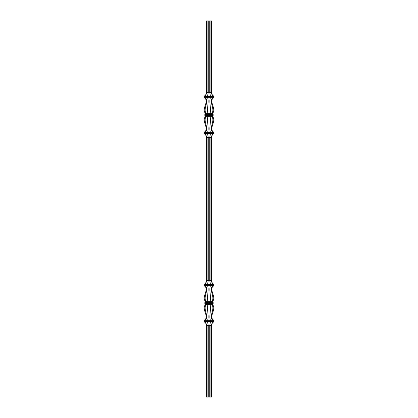 <?xml version="1.0" encoding="UTF-8"?>
<svg xmlns="http://www.w3.org/2000/svg" width="418" height="418" viewBox="0 0 418 418"><rect width="100%" height="100%" fill="white"/><g stroke="black" fill="none" stroke-linecap="round" stroke-linejoin="round"><path stroke-width="0.63" d="M206.628 92.378L207.082 92.378L205.233 96.114L204.345 96.114C205.635 95.179 206.398 93.935 206.628 92.378L206.628 20.9L211.372 20.9L211.372 92.378C211.602 93.935 212.365 95.179 213.655 96.114L210.437 96.114L209.731 92.378L210.918 92.378L213.002 96.689L212.699 97.854L204.428 97.854C209.606 101.281 201.502 108.466 205.243 113.163L205.959 113.163C202.934 108.466 209.491 101.281 205.301 97.854L204.998 97.211L207.474 97.211L207.589 97.854C209.188 101.281 206.685 108.466 207.84 113.163L210.16 113.163C211.315 108.466 208.812 101.281 210.411 97.854L210.526 97.211L213.943 97.211L213.655 96.114M212.757 116.737L213.154 115.399L212.955 113.795L207.777 113.795L207.715 114.501L205.64 114.501L205.959 116.737C202.934 121.434 209.491 128.619 205.301 132.046L204.428 132.046C209.606 128.619 201.502 121.434 205.243 116.737L207.84 116.737C206.685 121.434 209.188 128.619 207.589 132.046L205.301 132.046L204.998 132.689L207.474 132.689L207.589 132.046L210.411 132.046C208.812 128.619 211.315 121.434 210.16 116.737L212.041 116.737C215.066 121.434 208.509 128.619 212.699 132.046L210.411 132.046L210.526 132.689L213.002 132.689L212.699 132.046L213.572 132.046C208.394 128.619 216.498 121.434 212.757 116.737L212.041 116.737L212.36 115.399L207.715 115.399L207.84 116.737L210.16 116.737L210.285 114.501L207.715 114.501L207.715 115.399L204.846 115.399L205.243 116.737M204.846 114.501L205.045 113.795L205.802 113.795L205.959 113.163L207.84 113.163L207.777 113.795L205.802 113.795L205.64 114.501L204.846 114.501L204.846 115.399M213.154 114.501L210.285 114.501L210.16 113.163L212.041 113.163L212.36 115.399L213.154 115.399M213.572 97.854C208.394 101.281 216.498 108.466 212.757 113.163L212.041 113.163C215.066 108.466 208.509 101.281 212.699 97.854L213.572 97.854L213.943 97.211M207.082 20.9L207.082 92.378L208.268 92.378L207.563 96.114L210.437 96.114L210.526 97.211L207.474 97.211L207.474 96.689L204.998 96.689L204.998 97.211L204.057 97.211L204.428 97.854M204.345 96.114L204.057 97.211M208.268 20.9L208.268 92.378L209.731 92.378L209.731 20.9M204.057 96.689L204.998 96.689L205.233 96.114L207.563 96.114L207.474 96.689L213.943 96.689M210.918 20.9L210.918 92.378L211.372 92.378M212.955 113.795L212.757 113.163M205.243 113.163L205.045 113.795M213.943 133.211L213.002 133.211L213.002 132.689L213.943 132.689L213.655 133.786C212.365 134.721 211.602 135.965 211.372 137.522L210.918 137.522L212.767 133.786L213.655 133.786M206.628 137.522C206.398 135.965 205.635 134.721 204.345 133.786L205.233 133.786L207.082 137.522L207.082 280.478L206.628 280.478L206.628 137.522L208.268 137.522L207.563 133.786L210.437 133.786L210.526 132.689L207.474 132.689L207.474 133.211L204.998 133.211L204.998 132.689L204.057 132.689L204.428 132.046M204.345 133.786L204.057 132.689M204.057 133.211L204.998 133.211L205.233 133.786L207.563 133.786L207.474 133.211L213.002 133.211L212.767 133.786L210.437 133.786L209.731 137.522L210.918 137.522L210.918 280.478L211.372 280.478L211.372 137.522M206.628 280.478C206.398 282.035 205.635 283.279 204.345 284.214L205.233 284.214L207.082 280.478L208.268 280.478L208.268 137.522L209.731 137.522L209.731 280.478L210.918 280.478L212.767 284.214L213.655 284.214C212.365 283.279 211.602 282.035 211.372 280.478M213.572 132.046L213.943 132.689M213.943 284.789L210.526 284.789L210.437 284.214L207.563 284.214L207.474 284.789L204.998 284.789L205.233 284.214L207.563 284.214L208.268 280.478L209.731 280.478L210.437 284.214L212.767 284.214L213.002 285.311L212.699 285.954L204.428 285.954C209.606 289.381 201.502 296.566 205.243 301.263L205.959 301.263C202.934 296.566 209.491 289.381 205.301 285.954L204.998 285.311L207.474 285.311L207.589 285.954C209.188 289.381 206.685 296.566 207.84 301.263L210.16 301.263C211.315 296.566 208.812 289.381 210.411 285.954L210.526 285.311L213.943 285.311L213.655 284.214M212.955 301.895L210.223 301.895L210.16 301.263L212.041 301.263C215.066 296.566 208.509 289.381 212.699 285.954L213.572 285.954C208.394 289.381 216.498 296.566 212.757 301.263L213.154 302.601L212.955 304.205L207.777 304.205L207.715 303.499L205.64 303.499L205.959 301.263L207.84 301.263L207.777 301.895L205.045 301.895L204.846 303.499L205.243 304.837C201.502 309.534 209.606 316.719 204.428 320.146L205.301 320.146C209.491 316.719 202.934 309.534 205.959 304.837L207.84 304.837C206.685 309.534 209.188 316.719 207.589 320.146L205.301 320.146L204.998 320.789L207.474 320.789L207.589 320.146L210.411 320.146C208.812 316.719 211.315 309.534 210.16 304.837L212.041 304.837C215.066 309.534 208.509 316.719 212.699 320.146L210.411 320.146L210.526 320.789L213.002 320.789L212.699 320.146L213.572 320.146C208.394 316.719 216.498 309.534 212.757 304.837L212.041 304.837L212.36 302.601L207.715 302.601L207.777 301.895L210.223 301.895L210.285 303.499L207.715 303.499L207.715 302.601L204.846 302.601M205.243 304.837L205.959 304.837L205.802 304.205L205.045 304.205M204.846 303.499L205.64 303.499L205.802 304.205L207.777 304.205L207.84 304.837L210.16 304.837L210.285 303.499L213.154 303.499M213.943 321.311L213.002 321.311L213.002 320.789L213.943 320.789L213.655 321.886C212.365 322.821 211.602 324.065 211.372 325.622L210.918 325.622L212.767 321.886L213.655 321.886M206.628 325.622C206.398 324.065 205.635 322.821 204.345 321.886L205.233 321.886L207.082 325.622L207.082 397.1L206.628 397.1L206.628 325.622L208.268 325.622L207.563 321.886L210.437 321.886L210.526 320.789L207.474 320.789L207.474 321.311L204.998 321.311L204.998 320.789L204.057 320.789L204.428 320.146M204.345 321.886L204.057 320.789M204.057 321.311L204.998 321.311L205.233 321.886L207.563 321.886L207.474 321.311L213.002 321.311L212.767 321.886L210.437 321.886L209.731 325.622L210.918 325.622L210.918 397.1L211.372 397.1L211.372 325.622M207.082 397.1L208.268 397.1L208.268 325.622L209.731 325.622L209.731 397.1L210.918 397.1M212.955 304.205L212.757 304.837M213.572 320.146L213.943 320.789M213.154 302.601L212.36 302.601L212.041 301.263L212.757 301.263M210.526 284.789L210.526 285.311L207.474 285.311L207.474 284.789L210.526 284.789M204.345 284.214L204.057 285.311L204.428 285.954M204.057 284.789L204.998 284.789L204.998 285.311L204.057 285.311M205.243 301.263L205.045 301.895M213.572 285.954L213.943 285.311M208.268 397.1L209.731 397.1M212.955 116.105L205.045 116.105"/></g></svg>
